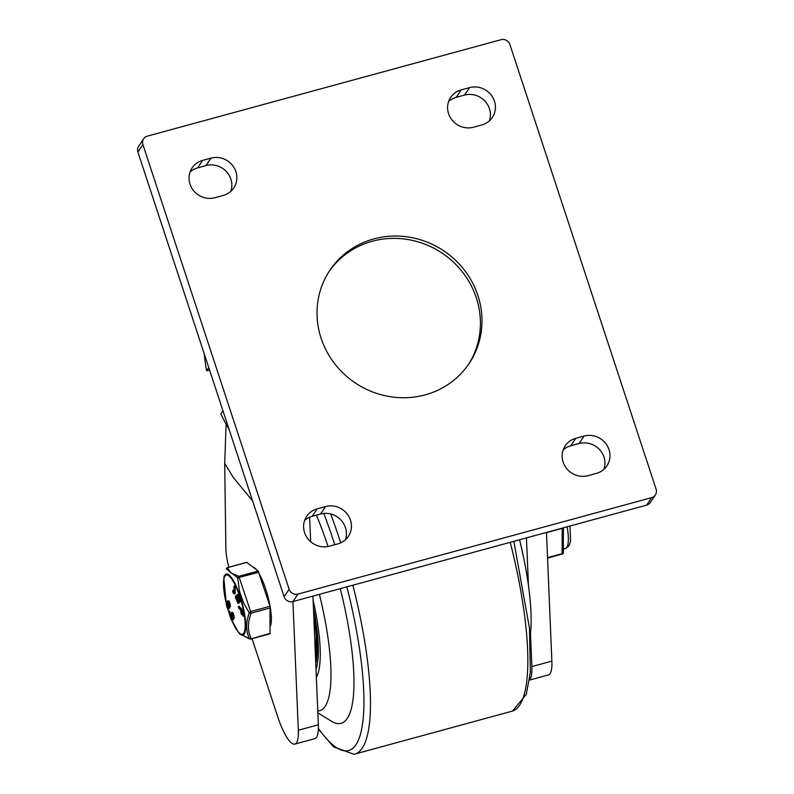 <?xml version="1.0" encoding="UTF-8"?>
<svg xmlns="http://www.w3.org/2000/svg" width="794" height="794" viewBox="0 0 794 794"><rect width="100%" height="100%" fill="white"/><g stroke="black" fill="none" stroke-linecap="round" stroke-linejoin="round"><path stroke-width="1.19" d="M468.291 364.744A83.797 79.509 33.9 0 0 462.654 272.233A83.797 79.509 33.9 0 0 372.297 241.237A83.797 79.509 33.9 0 0 329.163 271.369M373.865 238.905A83.797 79.509 -146.1 0 1 464.679 270.476A83.797 79.509 -146.1 0 1 469.085 363.583A83.797 79.509 -146.1 0 1 355.206 382.907A83.797 79.509 -146.1 0 1 329.937 270.198A83.797 79.509 -146.1 0 1 373.865 238.905M142.92 144.577A7.136 6.769 -146.1 0 1 147.406 136.121L501.034 39.7A7.136 6.769 33.9 0 1 509.897 44.514L656.102 489.203A7.136 6.769 -146.1 0 1 651.606 497.659L297.978 594.081A7.136 6.769 -146.1 0 1 289.125 589.267L142.92 144.577L137.898 152.051L284.103 596.741A7.136 6.769 33.9 0 0 292.966 601.554L646.594 505.133A7.136 6.769 33.9 0 0 650.326 502.473L655.348 494.999M317.213 508.835L325.55 506.562A20.058 19.026 -146.1 0 1 347.286 514.115A20.058 19.026 -146.1 0 1 348.338 536.407A20.058 19.026 -146.1 0 1 337.827 543.89L329.48 546.163A20.058 19.026 -146.1 0 1 307.744 538.61A20.058 19.026 -146.1 0 1 306.692 516.328A20.058 19.026 -146.1 0 1 317.213 508.835L312.191 516.308L320.528 514.036A20.058 19.026 -146.1 0 1 340.715 519.782A20.058 19.026 -146.1 0 1 345.36 539.821M596.373 473.393L588.036 475.666A20.058 19.026 -146.1 0 1 566.301 468.113A20.058 19.026 -146.1 0 1 565.239 445.831A20.058 19.026 -146.1 0 1 575.759 438.338L584.096 436.065A20.058 19.026 -146.1 0 1 605.832 443.618A20.058 19.026 -146.1 0 1 606.894 465.909A20.058 19.026 -146.1 0 1 596.373 473.393M202.649 160.388L210.986 158.115A20.058 19.026 -146.1 0 1 232.721 165.668A20.058 19.026 -146.1 0 1 233.773 187.96A20.058 19.026 -146.1 0 1 223.263 195.443L214.916 197.716A20.058 19.026 -146.1 0 1 193.18 190.163A20.058 19.026 -146.1 0 1 192.128 167.871A20.058 19.026 -146.1 0 1 202.649 160.388L197.627 167.862L205.964 165.589A20.058 19.026 -146.1 0 1 226.151 171.335A20.058 19.026 -146.1 0 1 230.796 191.374M481.809 124.946L473.472 127.219A20.058 19.026 -146.1 0 1 451.736 119.666A20.058 19.026 -146.1 0 1 450.674 97.374A20.058 19.026 -146.1 0 1 461.195 89.891L469.532 87.618A20.058 19.026 -146.1 0 1 491.268 95.171A20.058 19.026 -146.1 0 1 492.33 117.462A20.058 19.026 -146.1 0 1 481.809 124.946M304.658 520.378A20.058 19.026 -146.1 0 1 312.191 516.308M563.204 449.88A20.058 19.026 -146.1 0 1 570.737 445.811L579.084 443.538A20.058 19.026 -146.1 0 1 599.262 449.285A20.058 19.026 -146.1 0 1 603.906 469.323M190.094 171.931A20.058 19.026 -146.1 0 1 197.627 167.862M448.64 101.434A20.058 19.026 -146.1 0 1 456.173 97.364L464.52 95.091A20.058 19.026 -146.1 0 1 484.697 100.838A20.058 19.026 -146.1 0 1 489.342 120.877M143.674 138.781L138.652 146.265A7.136 6.769 33.9 0 0 137.898 152.051M228.811 567.224A28.524 6.957 74.7 0 1 225.863 548.168L224.702 463.388L233.307 477.452L252.621 500.974M294.862 744.087L314.871 738.628A39.224 9.568 -105.3 0 0 318.344 724.793L298.326 730.252A39.224 9.568 74.7 0 1 294.862 744.087A39.224 9.568 74.7 0 1 277.642 716.525L252.055 638.694M529.558 679.704A39.224 9.568 -105.3 0 0 531.861 666.573L551.87 661.114A39.224 9.568 74.7 0 1 548.406 674.95L529.499 680.101M526.452 537.895L528.457 585.506M530.471 633.543L531.861 666.573M546.471 532.437L551.87 661.114M222.955 410.756L220.831 413.932A178.283 169.162 -146.1 0 0 229 429.127M204.296 354.005A178.283 169.162 -146.1 0 0 206.638 370.788L208.772 367.612M206.638 370.788L209.556 369.994M309.63 517.212L310.662 541.707M312.945 596.115L318.344 724.793M292.926 601.564L298.326 730.252M226.101 424.135L224.702 463.388M340.289 588.652A142.622 34.787 74.7 0 1 347.216 718.481A142.622 34.787 74.7 0 1 331.445 721.22L317.848 712.863M316.459 515.147A142.622 34.787 74.7 0 1 328.051 546.5M319.396 594.349A124.797 30.44 74.7 0 1 325.083 706.432A124.797 30.44 74.7 0 1 317.759 710.958M519.564 539.771A124.797 30.44 74.7 0 1 530.144 636.252M317.084 675.883A92.709 22.609 74.7 0 1 316.935 676.111A92.709 22.609 74.7 0 1 316.34 676.925M316.349 677.342A94.486 23.046 -105.3 0 0 316.548 676.994A94.486 23.046 -105.3 0 0 313.114 600.155M315.536 657.769A81.494 19.88 -105.3 0 0 313.779 616.104M270.347 626.168A31.641 7.722 -105.3 0 0 270.297 607.529M270.208 607.013A31.641 7.722 -105.3 0 0 259.569 574.509M256.244 569.516A31.641 7.722 -105.3 0 0 253.117 567.085M270.039 633.701L270.01 606.259L258.199 571.055L246.785 562.41M270.347 633.235L250.666 638.981A1.787 1.459 106 0 1 249.862 639.021L249.862 639.021A1.787 1.787 0 0 0 250.815 639.031L270.188 633.751M270.01 606.259L250.636 611.539L250.954 613.216L248.82 621.067L248.323 626.774L248.899 632.173L250.983 638.515A1.787 1.36 156.3 0 1 249.177 638.535A1.787 1.459 106 0 0 249.862 639.021L239.649 633.801L249.177 638.535L247.252 632.669L246.557 626.565L247.053 620.69L249.157 612.621A1.787 1.112 19.4 0 0 250.954 613.216L270.327 607.936M258.199 571.055L238.825 576.335L250.636 611.539L249.157 612.621L243.748 603.182L239.52 591.411L237.704 577.774L258.824 572.256M227.412 567.69L230.588 572.692L238.825 576.335A1.787 1.459 106 0 0 237.704 577.774L226.27 568.851A1.787 1.697 -6.4 0 1 227.67 567.621L247.043 562.341M226.429 568.484A1.787 1.112 19.4 0 0 226.31 568.702L226.31 568.702A1.787 1.112 19.4 0 0 226.27 568.851L226.31 568.702A1.787 1.787 0 0 1 227.521 567.571L246.884 562.291M229.545 607.102A3.176 0.774 74.7 0 1 229.397 608.115L229.188 608.432A3.206 0.784 74.7 0 1 229.049 608.541A3.206 0.784 74.7 0 1 228.87 608.522M227.59 600.989L228.424 600.76A3.206 0.784 74.7 0 1 230.032 603.648A3.206 0.784 74.7 0 1 230.111 606.953L229.277 607.182A3.206 0.784 74.7 0 1 228.741 606.795L228.652 606.656A24.177 5.895 -105.3 0 0 228.682 606.894A3.176 0.774 74.7 0 1 228.563 608.343L228.354 608.661A3.206 0.784 74.7 0 1 228.215 608.77A3.206 0.784 74.7 0 1 226.707 606.209A3.206 0.784 74.7 0 1 226.389 602.696L226.598 602.378A3.156 0.774 74.7 0 1 226.747 602.259A3.156 0.774 74.7 0 1 227.282 602.646L227.372 602.785A26.629 6.501 -105.3 0 0 227.342 602.557A3.206 0.784 74.7 0 1 227.59 600.989A3.206 0.784 74.7 0 1 229.188 603.877A3.206 0.784 74.7 0 1 229.277 607.182M231.391 612.551L232.235 612.323A3.206 0.784 74.7 0 1 233.833 615.211A3.206 0.784 74.7 0 1 233.922 618.516L233.079 618.744A3.206 0.784 74.7 0 1 232.543 618.357L232.453 618.228A24.177 5.895 -105.3 0 0 232.483 618.457A3.176 0.774 74.7 0 1 232.364 619.906L232.156 620.223A3.206 0.784 74.7 0 1 232.017 620.332A3.206 0.784 74.7 0 1 230.508 617.772A3.206 0.784 74.7 0 1 230.191 614.258L230.409 613.941A3.156 0.774 74.7 0 1 230.548 613.822A3.156 0.774 74.7 0 1 231.084 614.209L231.173 614.348A26.629 6.501 -105.3 0 0 231.143 614.119A3.206 0.784 74.7 0 1 231.391 612.551A3.206 0.784 74.7 0 1 232.999 615.439A3.206 0.784 74.7 0 1 233.079 618.744M233.347 618.665A3.176 0.774 74.7 0 1 233.198 619.677L232.989 619.995A3.206 0.784 74.7 0 1 232.85 620.104A3.206 0.784 74.7 0 1 232.672 620.084M228.732 611.261L229.099 612.859L228.622 611.42L229.595 611.003L229.853 612.66M239.113 606.437L242.795 610.07L243.361 614.923M241.912 611.42L242.309 613.961L241.475 614.189L240.86 610.328L241.932 611.449L243.024 615.668L242.319 611.261L238.339 606.576L239.173 606.348M242.269 613.851L241.793 613.286M237.515 594.349L237.892 594.924L237.515 594.349L235.391 596.592L235.471 597.475L237.992 603.42L239.411 601.931L237.892 594.924L238.726 594.696L240.245 601.703L238.647 603.241M234.012 586.369L233.843 592.334L232.811 590.974L232.781 591.977L233.426 593.277L234.389 593.436L234.299 586.419L235.133 586.2L235.223 593.207L234.26 593.049M233.615 591.748L233.873 591.212M233.416 590.498L232.582 590.726L233.416 590.498M237.972 596.463L236.83 597.664L238.369 601.733M233.426 593.277L235.223 593.207M237.535 601.961L235.997 597.892L237.823 595.976L238.954 600.462L237.535 601.961L237.019 601.187L237.853 600.959M236.83 597.664L235.997 597.892M242.527 615.151L243.857 615.439M239.272 606.398L238.438 606.616L238.657 608.025L240.374 609.812L241.475 614.189M240.959 613.514L241.436 614.08M231.421 615.846L231.967 618.089M231.898 614.06L232.741 617.196L231.808 614.05M231.888 618.466L230.955 615.32L231.888 618.466M227.62 604.284L228.166 606.527M228.096 602.497L228.94 605.633L228.007 602.487M226.866 604.135L227.809 607.281L226.866 604.135L227.441 603.976M563.303 551.979A1.787 1.29 179.9 0 1 563.412 552.435A1.787 1.29 179.9 0 1 562.261 553.636L547.532 557.656M563.293 545.766L563.393 527.821M325.55 506.562L320.528 514.036M584.096 436.065L579.084 443.538M575.759 438.338L570.737 445.811M210.986 158.115L205.964 165.589M469.532 87.618L464.52 95.091M461.195 89.891L456.173 97.364M651.606 497.659L646.594 505.133M297.978 594.081L292.966 601.554M289.125 589.267L284.103 596.741M330.681 513.966A175.901 42.906 74.7 0 1 339.237 538.352A175.901 42.906 74.7 0 1 340.705 542.858M352.864 585.228A175.901 42.906 74.7 0 1 353.975 754.3L333.629 746.886L318.364 729.14M323.793 513.44A170.561 41.606 74.7 0 1 333.579 541.032A170.561 41.606 74.7 0 1 334.78 544.724M346.889 586.855A170.561 41.606 74.7 0 1 318.384 728.366M510.234 542.312A175.901 42.906 74.7 0 1 512.517 711.067L526.283 694.373L530.342 672.419L529.479 628.272L513.847 541.329M315.784 663.774A85.951 20.962 -105.3 0 0 313.68 613.722M313.441 608.105A89.136 21.746 74.7 0 1 316.022 669.402M226.25 603.202A30.718 7.493 74.7 0 1 224.95 576.017A30.718 7.493 74.7 0 1 238.855 593.932A30.718 7.493 74.7 0 1 244.592 631.21A30.718 7.493 74.7 0 1 231.759 620.263M230.121 616.055A30.718 7.493 74.7 0 1 229.019 612.889M228.583 611.539A30.718 7.493 74.7 0 1 227.6 608.283M235.401 587.252L234.558 587.481M240.245 601.703L239.411 601.931M239.977 598.716L239.143 598.944M243.153 611.033L242.319 611.261M242.795 610.07L241.962 610.298M230.032 612.472L229.198 612.7M229.565 611.033L228.811 611.241M230.667 615.697L231.243 615.539M232.364 619.906L233.198 619.677M232.156 620.223L232.989 619.995M228.563 608.343L229.397 608.115M228.354 608.661L229.188 608.432M231.64 620.154L238.825 632.897A31.611 7.712 -105.3 0 0 244.254 633.979A31.611 7.712 -105.3 0 0 240.135 596.264A31.611 7.712 -105.3 0 0 224.9 575.134A31.611 7.712 -105.3 0 0 223.848 577.972L224.305 575.779M546.48 532.635L562.231 528.338A1.787 1.29 -0.1 0 0 563.015 527.921M562.231 528.139L562.102 554.152A1.787 1.787 0 0 0 563.412 552.435L563.403 544.495M561.944 554.103L547.552 558.122M567.174 526.789A32.981 8.049 74.7 0 1 566.797 547.413A32.981 8.049 74.7 0 1 565.378 548.535L563.412 549.081M353.975 754.3L512.517 711.067M313.719 614.645L316.26 633.195L315.704 661.829M234.915 585.952L234.081 586.18M234.984 593.852L234.151 594.081M243.808 615.936L242.974 616.164M242.239 614.298L241.406 614.526M232.017 620.332L232.85 620.104M230.548 613.822L231.114 613.673M226.747 602.259L227.312 602.11M228.215 608.77L229.049 608.541M238.825 632.897L239.649 633.811M223.848 577.972L226.24 603.39M227.491 608.115L228.593 611.737M228.93 612.799L230.171 616.372M570.032 526.015L570.539 541.488L568.901 545.915L565.378 548.535"/></g></svg>
